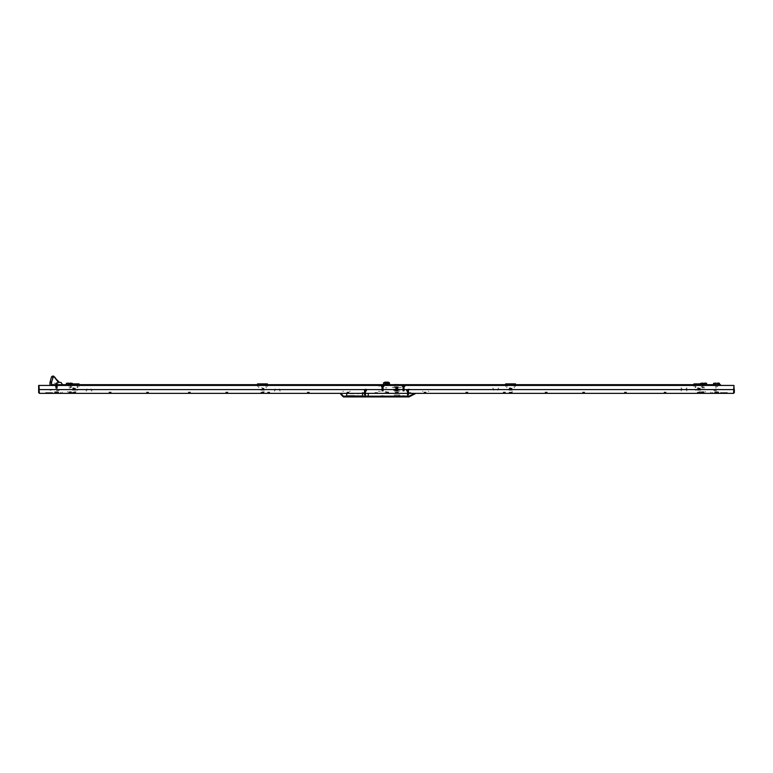 <?xml version="1.0" encoding="UTF-8"?>
<svg xmlns="http://www.w3.org/2000/svg" width="773" height="773" viewBox="0 0 773 773"><rect width="100%" height="100%" fill="white"/><g stroke="black" fill="none" stroke-linecap="round" stroke-linejoin="round"><path stroke-width="0.58" stroke-dasharray="3.87 2.9" d="M402.888 391.148L404.221 391.138L402.878 391.138M402.936 390.916L404.163 390.916L402.936 390.916M402.936 390.616L404.163 390.616L402.936 390.616M402.714 390.491L404.376 390.491L402.714 390.491M404.298 391.003L402.791 391.003L404.298 391.003M402.936 390.365L404.163 390.365L402.936 390.365M402.936 390.065L404.163 390.065L402.936 390.065M402.714 389.94L404.376 389.94L402.714 389.94M402.936 389.814L404.163 389.814L402.936 389.814M402.936 389.505L404.163 389.505L402.936 389.505M402.714 389.379L404.376 389.379L402.714 389.379M402.936 389.254L404.163 389.254L402.936 389.254M402.936 388.954L404.163 388.954L402.936 388.954M402.714 388.829L404.376 388.829L402.714 388.829M402.936 388.703L404.163 388.703L402.936 388.703M402.936 388.394L404.163 388.394L402.936 388.394M402.714 388.268L404.376 388.268L402.714 388.268M402.936 388.143L404.163 388.143L402.936 388.143M402.936 387.843L404.163 387.843L402.936 387.843M402.714 387.717L404.376 387.717L402.714 387.717M402.936 387.592L404.163 387.592L402.936 387.592M402.936 387.283L404.163 387.283L402.936 387.283M402.714 387.157L404.376 387.157L402.714 387.157M402.936 387.031L404.163 387.031L402.936 387.031M402.936 386.732L404.163 386.732L402.936 386.732M402.714 386.606L404.376 386.606L402.714 386.606M402.936 386.481L404.163 386.481L402.936 386.481M402.936 386.181L404.163 386.181L402.936 386.181M402.714 386.056L404.376 386.056L402.714 386.056M401.96 385.998L405.129 385.998L401.96 385.998M403.545 385.312L405.129 385.312L403.545 385.312M402.714 385.998L404.376 385.998L402.714 385.998M512.064 392.578L509.088 392.578L512.064 392.578M512.064 392.182L509.088 392.182L512.064 392.182M509.494 387.824L510.499 387.824M509.388 392.182L510.451 392.182M395.621 390.529L397.998 390.529L395.621 390.51M395.834 390.752L397.776 390.752L395.834 390.752M396.81 390.355L395.834 390.355L396.81 390.355M395.621 390.201L396.81 390.201L395.621 390.201M396.81 390.201L393.592 390.239L396.81 390.239M396.81 390.114L395.621 390.114L396.81 390.114M396.81 389.959L395.834 389.959L396.81 389.959M395.621 389.805L396.81 389.805L395.621 389.805M396.81 389.805L397.998 389.805L396.81 389.805M396.81 389.718L395.621 389.718L396.81 389.718M396.81 389.563L395.834 389.563L396.81 389.563M395.621 389.408L396.81 389.408L395.621 389.408M396.81 389.408L394.008 389.408L396.81 389.408M396.81 389.321L395.621 389.321L396.81 389.321M396.81 389.167L395.834 389.167L396.81 389.167M395.621 389.012L396.81 389.012L395.621 389.012M396.81 389.012L397.998 389.012L396.81 389.012M396.81 388.925L395.621 388.925L396.81 388.925M396.81 388.771L395.834 388.771L396.81 388.771M395.621 388.616L396.81 388.616L395.621 388.616M396.81 388.616L397.998 388.616L396.81 388.616M396.81 388.529L395.621 388.529L396.81 388.529M396.81 388.375L395.834 388.375L396.81 388.375M395.621 388.22L396.81 388.22L395.621 388.22M396.81 388.22L397.998 388.22L396.81 388.22M396.81 388.133L395.621 388.133L396.81 388.133M396.81 387.978L395.834 387.978L396.81 387.978M395.621 387.824L396.81 387.824L395.621 387.824M396.81 387.824L397.998 387.824L396.81 387.824M396.81 387.737L395.621 387.737L396.81 387.737M396.81 387.582L395.834 387.582L396.81 387.582M395.621 387.428L396.81 387.428L395.621 387.428M396.81 387.428L397.998 387.428L396.81 387.428M396.81 387.341L395.621 387.341L396.81 387.341M396.81 387.186L395.834 387.186L396.81 387.186M395.621 387.031L396.81 387.031L395.621 387.031M398.095 386.79L395.515 386.79L398.095 386.79M394.385 386.79L399.226 386.79L394.385 386.79M396.81 387.031L397.998 387.031L396.81 387.031M395.08 384.529L396.433 384.529L395.08 384.529M395.148 384.925L396.433 384.925L395.148 384.925M397.187 384.925L398.462 384.925L397.187 384.925M394.829 384.529L396.433 384.529M397.187 384.529L398.791 384.529M386.384 385.524L386.896 385.524L386.384 385.524M386.722 385.128L385.708 385.128L386.722 385.128M389.37 383.06L383.63 383.06M386.229 384.133L387.447 384.133L386.229 384.133M386.771 383.852L385.553 383.852L386.771 383.852M386.278 384.133L387.292 384.133L386.278 384.133M386.278 383.852L387.292 383.852L386.278 383.852M386.278 383.06L387.292 383.06L386.278 383.06M385.679 382.703L389.37 382.703L385.679 382.703M703.633 391.689L702.638 391.689L703.633 391.689M703.633 383.06L702.638 383.06L703.633 383.06M703.633 384.645L701.449 384.645L703.633 384.645M364.991 390.597L366.779 390.597L364.991 390.597M364.991 389.805L362.025 389.805L364.991 389.805M364.991 392.578L362.025 392.578L364.991 392.578M342.768 391.351L343.531 391.351M350.285 391.351L349.522 391.351M350.304 385.398L349.522 385.398M379.176 391.351L378.412 391.351M379.166 385.437L379.166 386.626L379.176 385.398L378.384 385.398M380.248 385.398L379.485 385.398M380.277 391.351L379.485 391.351M698.869 391.785L700.85 391.785L698.869 391.785M698.869 390.201L700.85 390.201L698.869 390.201M697.285 392.578L700.454 392.578M703.826 386.577L703.826 383.852M702.599 387.824L702.242 383.852M693.912 386.577L693.912 383.852M695.497 383.852L695.101 387.824M697.41 383.852L700.328 383.852M697.12 390.201L700.618 390.201M407.352 394.955L408.675 394.945L407.352 394.955M407.39 394.723L408.617 394.723L407.39 394.723M407.39 394.423L408.617 394.423L407.39 394.423M407.168 394.298L408.84 394.298L407.168 394.298M408.753 394.81L407.255 394.81L408.753 394.81M407.39 394.172L408.617 394.172L407.39 394.172M407.39 393.863L408.617 393.863L407.39 393.863M407.168 393.737L408.84 393.737L407.168 393.737M407.39 393.612L408.617 393.612L407.39 393.612M407.39 393.312L408.617 393.312L407.39 393.312M407.168 393.186L408.84 393.186L407.168 393.186M407.39 393.061L408.617 393.061L407.39 393.061M407.39 392.761L408.617 392.761L407.39 392.761M407.168 392.636L408.84 392.636L407.168 392.636M407.39 392.51L408.617 392.51L407.39 392.51M407.39 392.201L408.617 392.201L407.39 392.201M407.168 392.075L408.84 392.075L407.168 392.075M407.39 391.95L408.617 391.95L407.39 391.95M407.39 391.65L408.617 391.65L407.39 391.65M407.168 391.524L408.84 391.524L407.168 391.524M407.39 391.399L408.617 391.399L407.39 391.399M407.39 391.09L408.617 391.09L407.39 391.09M407.168 390.964L408.84 390.964L407.168 390.964M407.39 390.838L408.617 390.838L407.39 390.838M407.39 390.539L408.617 390.539L407.39 390.539M407.168 390.413L408.84 390.413L407.168 390.413M407.39 390.288L408.617 390.288L407.39 390.288M407.39 389.979L408.617 389.979L407.39 389.979M407.168 389.853L408.84 389.853L407.168 389.853M406.424 389.805L409.593 389.805L406.424 389.805M408.009 389.119L409.593 389.119L408.009 389.119M407.168 389.805L408.84 389.805L407.168 389.805M703.691 392.578L702.145 392.578L703.691 392.578M703.691 392.182L702.145 392.182L703.691 392.182M702.841 387.824L704.812 387.824M704.126 392.578L701.15 392.578L704.126 392.578M704.126 392.182L701.15 392.182L704.126 392.182M701.555 387.824L702.56 387.824M703.565 392.182L701.739 392.182M428.889 385.398L428.281 385.398M428.87 391.351L428.281 391.351M422.396 391.351L422.986 391.351M79.281 384.645L80.112 384.645L79.281 384.645M79.281 385.128L80.112 385.128L79.281 385.128M89.195 384.645L90.026 384.645L89.195 384.645M89.195 385.128L90.026 385.128L89.195 385.128M99.099 384.645L99.939 384.645L99.099 384.645M99.099 385.128L99.939 385.128L99.099 385.128M118.926 384.645L119.757 384.645L118.926 384.645M118.926 385.128L119.757 385.128L118.926 385.128M128.83 384.645L127.999 384.645L128.83 384.645M128.83 385.128L127.999 385.128L128.83 385.128M138.744 384.645L137.913 384.645L138.744 384.645M138.744 385.128L137.913 385.128L138.744 385.128M158.562 384.645L159.393 384.645L158.562 384.645M158.562 385.128L159.393 385.128L158.562 385.128M168.475 384.645L167.644 384.645L168.475 384.645M168.475 385.128L167.644 385.128L168.475 385.128M178.389 384.645L177.548 384.645L178.389 384.645M178.389 385.128L177.548 385.128L178.389 385.128M198.207 384.645L199.038 384.645L198.207 384.645M198.207 385.128L199.038 385.128L198.207 385.128M208.111 384.645L208.952 384.645L208.111 384.645M208.111 385.128L208.952 385.128L208.111 385.128M218.025 384.645L218.856 384.645L218.025 384.645M218.025 385.128L218.856 385.128L218.025 385.128M237.842 384.645L238.683 384.645L237.842 384.645M237.842 385.128L238.683 385.128L237.842 385.128M247.756 384.645L246.925 384.645L247.756 384.645M247.756 385.128L246.925 385.128L247.756 385.128M257.67 384.645L256.839 384.645L257.67 384.645M257.67 385.128L256.839 385.128L257.67 385.128M277.488 384.645L278.319 384.645L277.488 384.645M277.488 385.128L278.319 385.128L277.488 385.128M287.401 384.645L286.561 384.645L287.401 384.645M287.401 385.128L286.561 385.128L287.401 385.128M297.305 384.645L298.136 384.645L297.305 384.645M297.305 385.128L298.136 385.128L297.305 385.128M317.133 384.645L316.292 384.645L317.133 384.645M317.133 385.128L316.292 385.128L317.133 385.128M327.037 384.645L327.868 384.645L327.037 384.645M327.037 385.128L327.868 385.128L327.037 385.128M336.951 384.645L336.12 384.645L336.951 384.645M336.951 385.128L336.12 385.128L336.951 385.128M356.768 384.645L355.938 384.645L356.768 384.645M356.768 385.128L355.938 385.128L356.768 385.128M366.682 384.645L367.513 384.645L366.682 384.645M366.682 385.128L367.513 385.128L366.682 385.128M376.586 384.645L377.427 384.645L376.586 384.645M376.586 385.128L377.427 385.128L376.586 385.128M396.414 384.645L395.573 384.645L396.414 384.645M396.414 385.128L395.573 385.128L396.414 385.128M406.318 384.645L407.149 384.645L406.318 384.645M406.318 385.128L407.149 385.128L406.318 385.128M416.232 384.645L417.062 384.645L416.232 384.645M416.232 385.128L417.062 385.128L416.232 385.128M436.049 384.645L436.88 384.645L436.049 384.645M436.049 385.128L436.88 385.128L436.049 385.128M445.963 384.645L445.132 384.645L445.963 384.645M445.963 385.128L445.132 385.128L445.963 385.128M455.867 384.645L456.708 384.645L455.867 384.645M455.867 385.128L456.708 385.128L455.867 385.128M475.695 384.645L476.526 384.645L475.695 384.645M475.695 385.128L476.526 385.128L475.695 385.128M485.599 384.645L486.439 384.645L485.599 384.645M485.599 385.128L486.439 385.128L485.599 385.128M495.512 384.645L494.681 384.645L495.512 384.645M495.512 385.128L494.681 385.128L495.512 385.128M515.33 384.645L516.161 384.645L515.33 384.645M515.33 385.128L516.161 385.128L515.33 385.128M525.244 384.645L526.075 384.645L525.244 384.645M525.244 385.128L526.075 385.128L525.244 385.128M535.158 384.645L534.317 384.645L535.158 384.645M535.158 385.128L534.317 385.128L535.158 385.128M554.975 384.645L555.806 384.645L554.975 384.645M554.975 385.128L555.806 385.128L554.975 385.128M564.889 384.645L564.048 384.645L564.889 384.645M564.889 385.128L564.048 385.128L564.889 385.128M574.793 384.645L575.624 384.645L574.793 384.645M574.793 385.128L575.624 385.128L574.793 385.128M594.611 384.645L595.452 384.645L594.611 384.645M594.611 385.128L595.452 385.128L594.611 385.128M604.525 384.645L605.356 384.645L604.525 384.645M604.525 385.128L605.356 385.128L604.525 385.128M614.438 384.645L615.269 384.645L614.438 384.645M614.438 385.128L615.269 385.128L614.438 385.128M634.256 384.645L635.087 384.645L634.256 384.645M634.256 385.128L635.087 385.128L634.256 385.128M644.17 384.645L645.001 384.645L644.17 384.645M644.17 385.128L645.001 385.128L644.17 385.128M654.074 384.645L654.905 384.645L654.074 384.645M654.074 385.128L654.905 385.128L654.074 385.128M673.901 384.645L673.061 384.645L673.901 384.645M673.901 385.128L673.061 385.128L673.901 385.128M683.805 384.645L682.974 384.645L683.805 384.645M683.805 385.128L682.974 385.128L683.805 385.128M693.719 384.645L692.888 384.645L693.719 384.645M693.719 385.128L692.888 385.128L693.719 385.128M69.367 384.645L71.551 384.645L69.367 384.645M69.367 385.128L71.551 385.128L69.367 385.128M109.012 384.645L111.196 384.645L109.012 384.645M109.012 385.128L111.196 385.128L109.012 385.128M148.658 384.645L146.474 384.645L148.658 384.645M148.658 385.128L146.474 385.128L148.658 385.128M188.293 384.645L190.477 384.645L188.293 384.645M188.293 385.128L190.477 385.128L188.293 385.128M227.938 384.645L225.755 384.645L227.938 384.645M227.938 385.128L225.755 385.128L227.938 385.128M267.574 384.645L269.758 384.645L267.574 384.645M267.574 385.128L269.758 385.128L267.574 385.128M307.219 384.645L309.403 384.645L307.219 384.645M307.219 385.128L309.403 385.128L307.219 385.128M346.855 384.645L349.038 384.645L346.855 384.645M346.855 385.128L349.038 385.128L346.855 385.128M386.5 384.645L388.684 384.645L386.5 384.645M386.5 385.128L388.684 385.128L386.5 385.128M426.145 384.645L423.962 384.645L426.145 384.645M426.145 385.128L423.962 385.128L426.145 385.128M465.781 384.645L467.965 384.645L465.781 384.645M465.781 385.128L467.965 385.128L465.781 385.128M505.426 384.645L503.242 384.645L505.426 384.645M505.426 385.128L503.242 385.128L505.426 385.128M545.062 384.645L547.245 384.645L545.062 384.645M545.062 385.128L547.245 385.128L545.062 385.128M584.707 384.645L582.523 384.645L584.707 384.645M584.707 385.128L582.523 385.128L584.707 385.128M624.342 384.645L626.526 384.645L624.342 384.645M624.342 385.128L626.526 385.128L624.342 385.128M663.988 384.645L666.171 384.645L663.988 384.645M663.988 385.128L666.171 385.128L663.988 385.128M69.367 392.104L71.551 392.104L69.367 392.104M109.012 392.104L111.196 392.104L109.012 392.104M109.012 392.578L111.196 392.578L109.012 392.578M148.658 392.104L146.474 392.104L148.658 392.104M148.658 392.578L146.474 392.578L148.658 392.578M188.293 392.104L190.477 392.104L188.293 392.104M188.293 392.578L190.477 392.578L188.293 392.578M227.938 392.104L225.755 392.104L227.938 392.104M227.938 392.578L225.755 392.578L227.938 392.578M267.574 392.104L269.758 392.104L267.574 392.104M267.574 392.578L269.758 392.578L267.574 392.578M307.219 392.104L309.403 392.104L307.219 392.104M307.219 392.578L309.403 392.578L307.219 392.578M346.855 392.104L349.038 392.104L346.855 392.104M346.855 392.578L349.038 392.578L346.855 392.578M386.5 392.104L388.684 392.104L386.5 392.104M386.5 392.578L388.684 392.578L386.5 392.578M426.145 392.104L423.962 392.104L426.145 392.104M426.145 392.578L423.962 392.578L426.145 392.578M465.781 392.104L467.965 392.104L465.781 392.104M465.781 392.578L467.965 392.578L465.781 392.578M505.426 392.104L503.242 392.104L505.426 392.104M505.426 392.578L503.242 392.578L505.426 392.578M545.062 392.104L547.245 392.104L545.062 392.104M545.062 392.578L547.245 392.578L545.062 392.578M584.707 392.104L582.523 392.104L584.707 392.104M584.707 392.578L582.523 392.578L584.707 392.578M624.342 392.104L626.526 392.104L624.342 392.104M624.342 392.578L626.526 392.578L624.342 392.578M663.988 392.104L666.171 392.104L663.988 392.104M663.988 392.578L666.171 392.578L663.988 392.578M703.633 392.104L701.449 392.104L703.633 392.104M703.633 392.578L701.449 392.578L703.633 392.578M703.633 385.128L701.449 385.128L703.633 385.128M62.439 385.167L62.439 384.645L62.439 385.167M710.561 392.066L710.561 392.578L710.561 392.066M717.344 384.645L715.682 384.645L717.344 384.645M717.344 385.128L715.682 385.128L717.344 385.128M718.687 384.645L714.329 384.645L718.687 384.645M714.329 385.128L718.687 385.128L714.329 385.128M718.687 392.104L714.329 392.104L718.687 392.104M718.687 392.578L714.329 392.578L718.687 392.578M56.487 391.979L58.217 391.979L56.487 391.979M56.487 391.689L57.482 391.689L56.487 391.689M56.487 383.06L57.482 383.06L56.487 383.06M56.487 384.645L58.217 384.645L56.487 384.645M381.881 391.148L383.205 391.138L381.862 391.138M381.92 390.916L383.147 390.916L381.92 390.916M381.92 390.616L383.147 390.616L381.92 390.616M381.707 390.491L383.369 390.491L381.707 390.491M383.292 391.003L381.785 391.003L383.292 391.003M381.92 390.365L383.147 390.365L381.92 390.365M381.92 390.065L383.147 390.065L381.92 390.065M381.707 389.94L383.369 389.94L381.707 389.94M381.92 389.814L383.147 389.814L381.92 389.814M381.92 389.505L383.147 389.505L381.92 389.505M381.707 389.379L383.369 389.379L381.707 389.379M381.92 389.254L383.147 389.254L381.92 389.254M381.92 388.954L383.147 388.954L381.92 388.954M381.707 388.829L383.369 388.829L381.707 388.829M381.92 388.703L383.147 388.703L381.92 388.703M381.92 388.394L383.147 388.394L381.92 388.394M381.707 388.268L383.369 388.268L381.707 388.268M381.92 388.143L383.147 388.143L381.92 388.143M381.92 387.843L383.147 387.843L381.92 387.843M381.707 387.717L383.369 387.717L381.707 387.717M381.92 387.592L383.147 387.592L381.92 387.592M381.92 387.283L383.147 387.283L381.92 387.283M381.707 387.157L383.369 387.157L381.707 387.157M381.92 387.031L383.147 387.031L381.92 387.031M381.92 386.732L383.147 386.732L381.92 386.732M381.707 386.606L383.369 386.606L381.707 386.606M381.92 386.481L383.147 386.481L381.92 386.481M381.92 386.181L383.147 386.181L381.92 386.181M381.707 386.056L383.369 386.056L381.707 386.056M380.954 385.998L384.123 385.998L380.954 385.998M382.538 385.312L384.123 385.312L382.538 385.312M381.707 385.998L383.369 385.998L381.707 385.998M405.168 386.626L402.714 386.626L405.168 386.626M406.714 385.398L403.844 385.398L406.714 385.398M401.921 386.626L403.545 386.626L401.921 386.626M400.375 385.398L403.245 385.398L400.375 385.398M402.26 385.998L403.148 385.998L402.26 385.998M403.148 386.626L402.26 386.626L403.148 386.626M384.162 386.626L380.963 386.626L384.162 386.626M385.708 385.398L382.838 385.398L385.708 385.398M383.427 385.998L381.64 385.998L383.427 385.998M381.64 386.626L383.427 386.626L381.64 386.626M399.738 384.809L393.631 384.809L399.738 384.809M393.631 385.398L399.979 385.398L393.631 385.398M412.067 385.437L412.067 384.809M392.249 384.809L392.249 385.437M403.941 386.626L404.83 386.626L403.941 386.626M403.941 385.998L404.83 385.998L403.941 385.998M382.674 384.809L382.674 385.437M74.131 391.785L76.112 391.785L74.131 391.785M74.131 390.201L72.411 390.201L74.131 390.201M72.546 392.578L75.715 392.578M79.088 386.577L79.088 383.852M77.899 387.824L77.503 383.852M69.174 386.577L69.174 383.852M70.758 383.852L70.275 387.824L71.435 387.824M72.672 383.852L75.59 383.852M72.382 390.201L75.88 390.201M386.471 384.133L387.447 384.133L386.471 384.133M386.529 383.852L385.553 383.852L386.529 383.852M386.481 384.133L387.292 384.133L386.481 384.133M386.481 383.852L387.292 383.852L386.481 383.852M383.63 382.703L389.37 382.703M409.806 393.37L408.028 393.37L409.806 393.37M38.65 389.012L38.65 387.428L38.65 389.012M39.442 389.012L39.442 387.428L39.442 389.012M733.558 389.012L733.558 387.428L733.558 389.012M734.35 389.012L734.35 387.428L734.35 389.012M374.808 393.37L377.582 393.37M395.418 393.37L398.192 393.37M374.808 392.578L377.582 392.578M395.418 392.578L398.192 392.578M364.972 393.37L363.194 393.37L364.972 393.37M364.972 392.578L363.194 392.578L364.972 392.578M263.912 392.578L260.936 392.578L263.912 392.578M263.912 392.182L260.936 392.182L263.912 392.182M261.342 387.824L262.347 387.824M261.545 392.182L262.289 392.182M386.5 391.979L388.22 391.979L386.5 391.979M386.5 391.689L385.505 391.689L386.5 391.689M386.5 392.182L385.012 392.182L386.5 392.182M386.896 387.824L385.312 387.824L386.896 387.824M387.679 392.182L385.331 392.182L387.679 392.182M69.309 392.578L70.865 392.578L69.309 392.578M69.309 392.182L70.865 392.182L69.309 392.182M69.029 387.824L70.507 387.824M70.498 392.182L68.362 392.182M262.424 388.655L263.612 388.655L262.424 388.655M262.424 388.51L263.419 388.51L262.424 388.51M262.424 388.79L263.419 388.79L262.424 388.79M262.424 389.032L263.612 389.032L262.424 389.032M262.424 388.896L263.419 388.896L262.424 388.896M262.424 389.177L263.419 389.177L262.424 389.177M262.424 389.418L263.612 389.418L262.424 389.418M262.424 389.283L263.419 389.283L262.424 389.283M262.424 389.553L263.419 389.553L262.424 389.553M262.424 389.805L263.612 389.805L262.424 389.805M262.424 389.669L263.419 389.669L262.424 389.669M262.424 389.94L263.419 389.94L262.424 389.94M262.424 390.191L263.612 390.191L262.424 390.191M262.424 390.046L263.419 390.046L262.424 390.046M262.424 388.268L263.612 388.268L262.424 388.268M262.424 388.259L264.144 388.259L262.424 388.259M262.424 388.404L263.419 388.404L262.424 388.404M262.424 390.201L264.405 390.201L262.424 390.201M260.704 390.201L264.173 390.201M57.318 384.645L55.656 384.645L57.318 384.645M57.318 385.128L55.656 385.128L57.318 385.128M58.671 384.645L54.313 384.645L58.671 384.645M54.313 385.128L58.671 385.128L54.313 385.128M58.671 392.104L54.313 392.104L58.671 392.104M58.671 392.578L54.313 392.578L58.671 392.578M364.344 394.955L365.668 394.945L364.325 394.945M364.383 394.723L365.61 394.723L364.383 394.723M364.383 394.423L365.61 394.423L364.383 394.423M364.16 394.298L365.832 394.298L364.16 394.298M365.745 394.81L364.247 394.81L365.745 394.81M364.383 394.172L365.61 394.172L364.383 394.172M364.383 393.863L365.61 393.863L364.383 393.863M364.16 393.737L365.832 393.737L364.16 393.737M364.383 393.612L365.61 393.612L364.383 393.612M364.383 393.312L365.61 393.312L364.383 393.312M364.16 393.186L365.832 393.186L364.16 393.186M364.383 393.061L365.61 393.061L364.383 393.061M364.383 392.761L365.61 392.761L364.383 392.761M364.16 392.636L365.832 392.636L364.16 392.636M364.383 392.51L365.61 392.51L364.383 392.51M364.383 392.201L365.61 392.201L364.383 392.201M364.16 392.075L365.832 392.075L364.16 392.075M364.383 391.95L365.61 391.95L364.383 391.95M364.383 391.65L365.61 391.65L364.383 391.65M364.16 391.524L365.832 391.524L364.16 391.524M364.383 391.399L365.61 391.399L364.383 391.399M364.383 391.09L365.61 391.09L364.383 391.09M364.16 390.964L365.832 390.964L364.16 390.964M364.383 390.838L365.61 390.838L364.383 390.838M364.383 390.539L365.61 390.539L364.383 390.539M364.16 390.413L365.832 390.413L364.16 390.413M364.383 390.288L365.61 390.288L364.383 390.288M364.383 389.979L365.61 389.979L364.383 389.979M364.16 389.853L365.832 389.853L364.16 389.853M363.407 389.805L366.576 389.805L363.407 389.805M364.991 389.119L366.576 389.119L364.991 389.119M364.16 389.805L365.832 389.805L364.16 389.805M90.972 390.288L90.972 389.602L90.972 390.288M87.011 390.288L87.011 388.916L87.011 390.288M86.218 389.602L86.218 391.225L86.218 389.602M91.765 389.602L91.765 391.225L91.765 389.602M90.972 389.602L90.972 388.916L90.972 389.602M408.009 390.597L406.221 390.597L408.009 390.597M408.009 389.805L410.975 389.805L408.009 389.805M408.009 392.578L410.975 392.578L408.009 392.578M262.424 391.785L264.405 391.785L262.424 391.785M260.839 392.578L264.008 392.578M267.381 386.577L267.381 383.852M266.192 387.824L265.796 383.852M257.467 386.577L257.467 383.852M259.052 383.852L258.655 387.824M260.965 383.852L263.883 383.852M69.367 391.689L70.362 391.689L69.367 391.689M69.367 383.06L70.362 383.06L69.367 383.06M75.155 388.655L72.942 388.655L75.155 388.655M74.991 388.51L73.135 388.51L74.991 388.51M74.991 388.79L73.135 388.79L74.991 388.79M75.155 389.032L72.942 389.032L75.155 389.032M74.991 388.896L73.135 388.896L74.991 388.896M74.991 389.177L73.135 389.177L74.991 389.177M75.155 389.418L72.942 389.418L75.155 389.418M74.991 389.283L73.135 389.283L74.991 389.283M74.991 389.553L73.135 389.553L74.991 389.553M75.155 389.805L72.942 389.805L75.155 389.805M74.991 389.669L73.135 389.669L74.991 389.669M74.991 389.94L73.135 389.94L74.991 389.94M75.155 390.191L72.942 390.191L75.155 390.191M74.991 390.046L73.135 390.046L74.991 390.046M73.097 388.268L75.319 388.268L73.097 388.268M73.097 388.259L75.319 388.259L73.097 388.259M73.271 388.404L75.116 388.404L73.271 388.404M73.097 390.201L75.319 390.201L73.097 390.201M72.411 388.259L74.131 388.259L72.411 388.259M75.841 388.259L74.131 388.259L75.841 388.259M54.999 392.578L57.975 392.578L54.999 392.578M54.999 392.182L57.975 392.182L54.999 392.182M57.569 387.824L56.564 387.824M57.366 392.182L56.622 392.182M75.619 392.578L72.643 392.578L75.619 392.578M75.619 392.182L72.643 392.182L75.619 392.182M73.049 387.824L74.053 387.824M72.942 392.182L73.995 392.182M493.725 388.916L493.725 389.602L493.725 388.916M497.696 388.916L497.696 390.288L497.696 388.916M498.488 389.602L498.488 387.978L498.488 389.602M492.932 389.602L492.932 387.978L492.932 389.602M493.725 389.602L493.725 390.288L493.725 389.602M397.795 388.375L395.815 388.375L397.795 388.375M397.795 391.148L395.815 391.148L397.795 391.148M397.399 392.104L396.211 392.104L397.399 392.104M397.399 394.993L396.211 394.993L397.399 394.993M394.829 389.679L395.361 389.679L394.829 389.679M394.829 390.114L398.791 390.114L394.829 390.114M398.259 389.679L398.791 389.679L398.259 389.679M395.457 389.679L398.163 389.679L395.457 389.679M394.269 390.114L399.341 390.114L394.269 390.114M394.269 391.032L399.341 391.032L394.269 391.032M399.96 394.993L393.66 394.993L399.96 394.993M399.96 391.032L393.66 391.032L399.96 391.032M398.839 394.993L394.955 394.993L398.839 394.993M398.655 392.104L394.955 392.104L398.655 392.104M364.991 391.979L365.832 391.979L364.991 391.979M364.991 395.158L365.668 395.158L364.991 395.158M364.991 391.186L366.624 391.186L364.991 391.186M382.538 387.428L383.369 387.428L382.538 387.428M382.538 395.554L381.901 395.554L382.538 395.554M403.545 387.428L402.714 387.428L403.545 387.428M403.545 395.554L402.868 395.554L403.545 395.554M408.009 391.979L407.168 391.979L408.009 391.979M408.009 395.158L407.332 395.158L408.009 395.158M408.009 391.186L406.376 391.186L408.009 391.186M396.81 396.936L393.592 396.936L396.81 396.936M354.449 395.747L345.908 395.747L354.449 395.747M354.449 393.37L345.908 393.37L354.449 393.37M358.846 396.346L350.053 396.346L358.846 396.346M365.291 395.747L366.566 395.747L365.291 395.747M408.299 395.747L409.584 395.747L408.299 395.747M405.12 395.747L403.844 395.747L405.12 395.747M380.963 395.747L382.258 395.747L380.963 395.747M384.113 395.747L382.558 395.747L384.113 395.747M394.926 396.143L392.839 396.143L394.926 396.143M394.926 389.408L392.839 389.408L394.926 389.408M401.97 395.747L403.245 395.747L401.97 395.747M398.694 395.747L400.752 395.747L398.694 395.747M398.694 389.408L400.772 389.408L398.694 389.408M407.709 395.747L406.434 395.747L407.709 395.747M364.701 395.747L363.416 395.747L364.701 395.747M346.343 396.346L350.053 396.346L346.343 396.346M362.44 393.37L358.846 393.37L362.44 393.37M368.267 396.143L368.267 396.936L368.267 396.143M403.545 386.626L404.376 386.626L403.545 386.626M382.538 386.626L383.369 386.626L382.538 386.626M350.217 393.766L358.943 393.766L350.217 393.766M346.652 393.37L362.508 393.37M346.575 396.143L362.585 396.143L346.575 396.143M354.585 395.554L347.676 395.554L354.585 395.554M341.685 393.37L340.893 393.37M367.397 396.936L366.605 396.936L367.397 396.936M367.397 396.143L366.605 396.143L367.397 396.143M393.853 389.109L394.945 389.109M393.853 387.447L394.945 387.447M393.409 387.447L392.24 387.447L393.409 387.447M396.182 389.109L395.303 389.109L396.182 389.109M394.075 386.79L399.544 386.79L394.075 386.79M394.075 387.447L399.544 387.447L394.075 387.447M399.544 389.766L394.075 389.766L399.544 389.766M399.544 389.109L394.075 389.109L399.544 389.109M399.747 387.447L398.665 387.447M394.336 387.447L392.365 387.447L394.336 387.447M399.274 387.447L401.371 387.447L399.274 387.447M401.371 387.447L400.201 387.447L401.371 387.447M399.757 389.109L398.665 389.109M509.542 389.805L511.765 389.805L509.542 389.805M509.716 389.94L511.571 389.94L509.716 389.94M509.716 389.669L511.571 389.669L509.716 389.669M509.542 389.418L511.765 389.418L509.542 389.418M509.716 389.553L511.571 389.553L509.716 389.553M509.716 389.283L511.571 389.283L509.716 389.283M509.542 389.032L511.765 389.032L509.542 389.032M509.716 389.177L511.571 389.177L509.716 389.177M509.716 388.896L511.571 388.896L509.716 388.896M509.542 388.655L511.765 388.655L509.542 388.655M509.716 388.79L511.571 388.79L509.716 388.79M509.716 388.51L511.571 388.51L509.716 388.51M509.542 388.268L511.765 388.268L509.542 388.268M509.716 388.404L511.571 388.404L509.716 388.404M511.6 388.259L509.388 388.259L511.6 388.259M511.61 390.191L509.388 390.191L511.61 390.191M511.61 390.201L509.388 390.201L511.61 390.201M511.436 390.046L509.581 390.046L511.436 390.046M512.296 390.201L508.827 390.201M508.856 390.201L510.576 390.201L508.856 390.201M512.296 388.259L510.576 388.259L512.296 388.259M508.856 388.259L510.576 388.259L508.856 388.259M56.883 391.785L58.072 391.785L56.883 391.785M58.072 391.979L58.671 391.979L58.072 391.979M56.487 390.597L59.26 390.597L56.487 390.597M57.675 386.626L55.298 386.626L57.675 386.626M57.009 385.244L56.487 385.244L57.009 385.244M58.072 385.437L56.883 385.437L58.072 385.437M58.072 385.244L58.671 385.244L58.072 385.244M70.865 391.785L71.531 391.785M70.556 385.244L68.188 385.244M71.512 385.437L70.556 385.437M70.865 385.437L71.531 385.437M77.097 387.428L77.097 386.626L77.097 387.428M68.188 385.437L67.232 385.437M67.212 385.437L67.879 385.437M56.216 385.437L55.144 385.437L56.216 385.437M67.232 391.785L68.188 391.785M56.091 391.785L54.902 391.785L56.091 391.785M77.097 389.805L77.097 390.597L77.097 389.805M61.241 384.645L60.449 384.645L61.241 384.645M60.449 392.578L61.241 392.578L60.449 392.578M67.879 385.244L70.865 385.244M54.352 385.244L55.144 385.244L54.352 385.244M54.902 391.979L54.313 391.979L54.902 391.979M716.117 391.785L714.928 391.785L716.117 391.785M714.928 391.979L714.329 391.979L714.928 391.979M716.513 390.597L713.74 390.597L716.513 390.597M715.325 386.626L717.702 386.626L715.325 386.626M715.991 385.244L716.513 385.244L715.991 385.244M714.928 385.437L716.117 385.437L714.928 385.437M714.928 385.244L714.329 385.244L714.928 385.244M702.135 391.785L701.469 391.785M702.444 385.244L704.812 385.244M701.488 385.437L702.444 385.437M702.135 385.437L701.469 385.437M695.903 387.428L695.903 386.626L695.903 387.428M704.812 385.437L705.768 385.437M705.788 385.437L705.121 385.437M716.784 385.437L717.856 385.437L716.784 385.437M705.768 391.785L704.812 391.785M716.909 391.785L718.098 391.785L716.909 391.785M695.903 389.805L695.903 390.597L695.903 389.805M711.759 384.645L712.551 384.645L711.759 384.645M712.551 392.578L711.759 392.578L712.551 392.578M705.121 385.244L702.135 385.244M718.648 385.244L717.856 385.244L718.648 385.244M716.513 391.979L714.783 391.979L716.513 391.979M718.098 391.979L718.687 391.979L718.098 391.979M702.638 387.428L703.807 387.428L702.638 387.428M702.638 386.626L701.072 386.626L702.638 386.626M718.001 392.578L715.025 392.578L718.001 392.578M718.001 392.182L715.025 392.182L718.001 392.182M715.431 387.824L716.436 387.824M715.634 392.182L716.378 392.182M697.845 389.805L700.058 389.805L697.845 389.805M698.009 389.94L699.865 389.94L698.009 389.94M698.009 389.669L699.865 389.669L698.009 389.669M697.845 389.418L700.058 389.418L697.845 389.418M698.009 389.553L699.865 389.553L698.009 389.553M698.009 389.283L699.865 389.283L698.009 389.283M697.845 389.032L700.058 389.032L697.845 389.032M698.009 389.177L699.865 389.177L698.009 389.177M698.009 388.896L699.865 388.896L698.009 388.896M697.845 388.655L700.058 388.655L697.845 388.655M698.009 388.79L699.865 388.79L698.009 388.79M698.009 388.51L699.865 388.51L698.009 388.51M697.845 388.268L700.058 388.268L697.845 388.268M698.009 388.404L699.865 388.404L698.009 388.404M699.894 388.259L697.681 388.259L699.894 388.259M699.903 390.191L697.681 390.191L699.903 390.191M699.903 390.201L697.681 390.201L699.903 390.201M699.729 390.046L697.884 390.046L699.729 390.046M700.589 388.259L698.869 388.259L700.589 388.259M697.159 388.259L698.869 388.259L697.159 388.259M70.362 387.428L71.531 387.428L70.362 387.428M70.362 386.626L71.928 386.626L70.362 386.626M686.782 387.775L686.782 391.032L686.782 387.775M681.235 387.775L681.235 391.032L681.235 387.775M685.989 390.094L685.989 388.713L685.989 390.094M682.028 390.094L682.028 388.713L682.028 390.094M54.564 383.263L58.41 383.263L54.564 383.263M51.433 382.21L50.148 381.736M49.984 382.751L51.337 382.751M49.984 390.201L51.337 390.201L49.984 390.201M57.482 384.645L55.501 384.645L57.482 384.645M58.816 384.645L54.158 384.645L58.816 384.645M57.482 383.263L55.501 383.263L57.482 383.263M54.158 383.186L58.816 383.186L54.158 383.186M714.928 391.785L715.991 391.785L714.928 391.785M701.507 391.785L702.444 391.785M705.788 391.785L705.121 391.785M716.784 391.785L717.856 391.785L716.784 391.785M716.909 385.437L718.098 385.437L716.909 385.437M717.702 386.626L716.513 386.626L717.702 386.626M718.648 391.979L717.856 391.979L718.648 391.979M718.098 385.244L718.687 385.244L718.098 385.244M279.275 390.288L279.275 389.602L279.275 390.288M275.304 390.288L275.304 388.916L275.304 390.288M274.512 389.602L274.512 391.225L274.512 389.602M280.068 389.602L280.068 391.225L280.068 389.602M279.275 389.602L279.275 388.916L279.275 389.602M45.588 392.578L52.525 392.578L45.588 392.578M51.53 392.578L52.525 392.578L51.53 392.578M727.412 392.578L720.475 392.578L727.412 392.578M721.47 392.578L720.475 392.578L721.47 392.578M716.513 391.689L715.518 391.689L716.513 391.689M716.513 383.06L715.518 383.06L716.513 383.06M716.513 384.645L714.783 384.645L716.513 384.645M700.357 392.578L697.381 392.578L700.357 392.578M700.357 392.182L697.381 392.182L700.357 392.182M697.787 387.824L698.792 387.824M697.99 392.182L698.744 392.182M68.874 392.578L71.85 392.578L68.874 392.578M69.435 392.182L71.261 392.182M62.439 392.578L62.439 392.066L62.439 392.578M55.83 388.413L57.144 388.413L55.83 388.413M55.82 388.404L57.163 388.404L55.82 388.404M55.878 388.181L57.105 388.181L55.878 388.181M55.878 387.882L57.105 387.882L55.878 387.882M55.656 387.756L57.318 387.756L55.656 387.756M57.241 388.268L55.733 388.268L57.241 388.268M55.878 387.631L57.105 387.631L55.878 387.631M55.878 387.331L57.105 387.331L55.878 387.331M55.656 387.205L57.318 387.205L55.656 387.205M55.878 387.08L57.105 387.08L55.878 387.08M55.878 386.771L57.105 386.771L55.878 386.771M55.656 386.645L57.318 386.645L55.656 386.645M55.878 386.519L57.105 386.519L55.878 386.519M55.878 386.22L57.105 386.22L55.878 386.22M55.656 386.094L57.318 386.094L55.656 386.094M55.878 385.969L57.105 385.969L55.878 385.969M55.878 385.659L57.105 385.659L55.878 385.659M55.656 385.534L57.318 385.534L55.656 385.534M55.878 385.408L57.105 385.408L55.878 385.408M55.878 385.109L57.105 385.109L55.878 385.109M55.656 384.983L57.318 384.983L55.656 384.983M55.878 384.857L57.105 384.857L55.878 384.857M55.878 384.548L57.105 384.548L55.878 384.548M55.656 384.423L57.318 384.423L55.656 384.423M55.878 384.297L57.105 384.297L55.878 384.297M55.878 383.997L57.105 383.997L55.878 383.997M55.656 383.872L57.318 383.872L55.656 383.872M55.878 383.746L57.105 383.746L55.878 383.746M55.878 383.447L57.105 383.447L55.878 383.447M55.656 383.311L57.318 383.311L55.656 383.311M54.902 383.263L58.072 383.263L54.902 383.263M56.487 382.577L58.072 382.577L56.487 382.577M55.656 383.263L57.318 383.263L55.656 383.263M58.072 391.785L57.009 391.785L58.072 391.785M71.493 391.785L70.556 391.785M67.212 391.785L67.879 391.785M56.216 391.785L55.144 391.785L56.216 391.785M56.091 385.437L54.902 385.437L56.091 385.437M55.298 386.626L56.487 386.626L55.298 386.626M54.352 391.979L55.144 391.979L54.352 391.979M54.902 385.244L54.313 385.244L54.902 385.244M512.557 391.785L511.823 391.785M510.576 390.201L509.33 390.201M508.992 392.578L512.161 392.578M515.533 386.577L515.533 383.852M514.345 387.824L513.948 383.852M505.619 386.577L505.619 383.852M507.204 383.852L506.808 387.824M509.117 383.852L512.035 383.852"/><path stroke-width="1.16" d="M396.433 384.529L395.815 384.529L396.433 384.529M394.829 384.529L395.815 384.529L394.829 384.529M397.795 384.529L398.791 384.703L397.795 384.529M386.954 382.113L384.915 382.113L386.954 382.113M388.461 382.21L389.37 382.703L383.63 383.06L389.37 383.06L388.461 382.21L383.63 382.703L388.085 382.113L384.539 382.21M267.381 385.398L350.285 385.437M703.826 383.852L703.826 384.848L693.912 384.848L693.912 383.852L703.826 383.852M505.619 385.398L422.986 385.437M412.067 385.398L422.986 385.398M391.95 385.398L379.166 385.398L379.166 384.809L391.95 384.809L392.249 385.398M379.166 385.437L378.412 385.398M392.249 385.437L392.249 384.809L412.067 384.809L412.067 385.437M79.088 383.852L79.088 384.848L69.174 384.848L69.174 383.852L79.088 383.852M267.381 383.852L267.381 384.848L257.467 384.848L257.467 383.852L267.381 383.852M368.267 396.936L368.267 396.143L368.267 396.936L343.396 396.936L340.816 394.356L340.816 393.37L368.267 393.37L368.267 396.143L409.004 396.143L409.004 396.936L368.267 396.936M51.337 385.437L51.433 382.21L50.148 381.736L51.376 377.176L53.385 376.103L51.617 382.277L51.53 385.437M51.53 382.751L49.984 382.751L50.148 381.736M515.533 383.852L515.533 384.848L505.619 384.848L505.619 383.852L515.533 383.852M341.618 393.37L341.618 394.356L340.816 394.356L343.396 396.936L343.396 396.143L368.267 396.143L368.267 393.37L415.835 393.37L409.004 396.936L415.835 393.37M51.337 382.751L51.617 382.277M705.102 384.645L705.102 383.302L706.58 383.302L706.58 384.645M700.676 383.302L705.102 383.302L700.676 383.302L700.676 383.852M702.29 383.06L702.155 383.852M704.966 383.06L706.58 383.302M350.304 385.398L378.384 385.398M59.318 385.437L69.174 385.398M79.088 385.398L257.467 385.398M703.826 385.437L703.826 384.848M693.912 385.437L693.912 384.848M713.701 385.437L703.826 385.398M693.912 385.398L515.533 385.398M703.826 385.167L710.561 385.167L710.561 384.645L703.826 384.645M693.912 384.645L515.533 384.645M505.619 384.645L398.791 384.645M397.187 384.645L396.433 384.645M394.829 384.645L267.381 384.645M257.467 384.645L79.088 384.645M69.174 384.645L62.439 384.645L62.439 385.398L69.174 385.167M391.457 385.398L391.457 384.809M390.268 385.398L390.268 384.809M79.088 385.437L79.088 384.848M69.174 385.437L69.174 384.848M415.439 393.37L733.558 393.37L733.954 385.437L38.65 385.437L38.65 392.568L39.278 392.568M733.954 389.64L733.954 385.437M734.35 389.64L734.35 392.568L733.558 393.37L414.84 393.37L409.004 396.143M340.816 393.37L39.442 393.37L340.816 393.37L340.816 394.356M733.954 389.602L39.046 389.602L39.046 385.437M39.046 389.602L39.442 393.37L38.65 392.568M377.582 393.37L374.808 393.37M398.192 393.37L395.418 393.37M733.722 392.568L734.35 392.568M387.978 384.645L387.978 383.302L389.457 383.302L389.457 384.645M387.843 383.06L383.543 383.302L383.543 384.645M385.157 383.06L385.022 384.645M267.381 385.437L267.381 384.848M257.467 385.437L257.467 384.848M66.42 383.302L72.324 383.302L66.42 383.302L66.42 384.645M68.034 383.06L67.898 384.645M70.71 383.06L70.845 383.852M72.324 383.302L72.324 383.852M362.508 395.95L346.652 395.95L362.508 395.95L362.508 393.37M346.652 395.95L346.652 393.37M52.525 385.437L52.525 384.645L62.439 384.645M62.526 384.645L61.057 382.471L59.502 382.471L54.941 377.91L58.41 382.335L54.748 377.108M54.941 377.91L53.81 376.248M52.641 376.103L52.052 376.354M51.617 376.751L51.376 377.176M51.433 382.21L53.617 376.19M49.984 385.437L49.984 382.751M720.475 385.437L720.475 384.645L710.561 384.645M717.991 384.645L717.991 383.302L719.46 383.302L719.46 384.645M713.556 383.302L717.991 383.302L713.556 383.302L713.556 384.645M715.17 383.06L715.035 384.645M717.846 383.06L719.46 383.302M515.533 385.437L515.533 384.848M505.619 385.437L505.619 384.848M693.912 385.167L515.533 385.167M505.619 385.167L412.067 385.167M379.166 385.167L267.381 385.167M257.467 385.167L79.088 385.167M391.553 385.398L391.553 384.809M341.618 394.356L343.396 396.143M385.244 385.273L386.365 384.809M400.762 385.398L399.525 384.809M406.327 385.398L407.564 384.809"/></g></svg>
